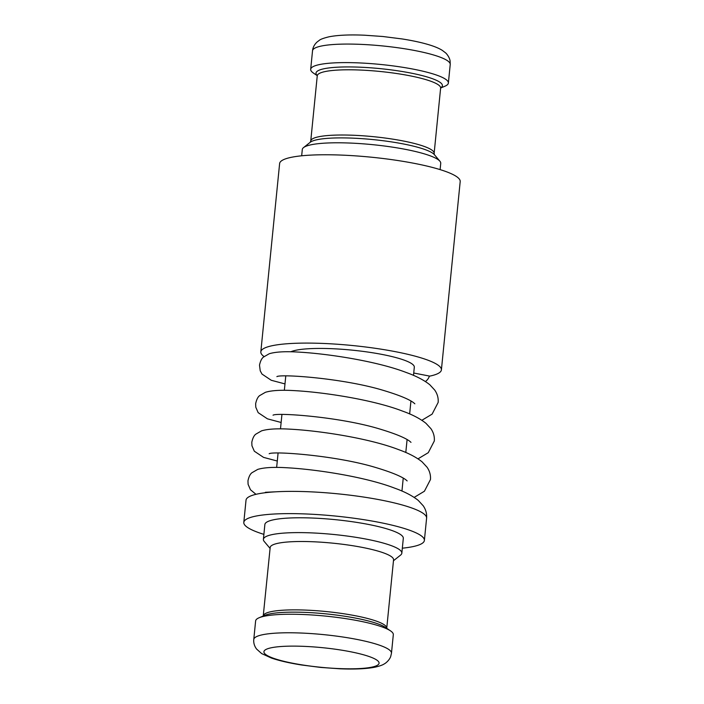 <?xml version="1.0" encoding="UTF-8"?>
<svg xmlns="http://www.w3.org/2000/svg" width="704" height="704" viewBox="0 0 704 704"><rect width="100%" height="100%" fill="white"/><g stroke="black" fill="none" stroke-linecap="round" stroke-linejoin="round"><path stroke-width="1.06" d="M264.07 356.576A90.737 15.426 5.7 0 1 260.823 351.877A90.737 15.426 5.7 0 1 272.457 345.655A90.737 15.426 5.7 0 1 374.783 348.225A90.737 15.426 5.7 0 1 441.399 369.899A90.737 15.426 5.7 0 1 429.766 376.121A90.737 15.426 5.7 0 1 429.378 376.2M260.823 351.877L279.62 163.548A90.737 15.426 5.7 0 1 291.254 157.326A90.737 15.426 5.7 0 1 393.58 159.896A90.737 15.426 5.7 0 1 460.196 181.57L441.399 369.899M301.673 155.795L302.298 149.521A69.564 11.827 5.7 0 1 303.538 147.594A69.564 11.827 5.7 0 1 311.221 144.751A69.564 11.827 5.7 0 1 383.812 145.93A69.564 11.827 5.7 0 1 439.903 161.207A69.564 11.827 5.7 0 1 440.739 163.337L440.114 169.62M317.266 75.68L313.482 73.11A69.186 11.757 5.7 0 1 310.684 69.3A69.186 11.757 5.7 0 1 319.554 64.557A69.186 11.757 5.7 0 1 397.584 66.519A69.186 11.757 5.7 0 1 448.378 83.046A69.186 11.757 5.7 0 1 444.884 86.231L440.669 88M425.41 381.524A12.1 10.481 78.3 0 0 429.431 376.059L413.732 373.014M263.349 615.868A62.005 10.542 -174.3 0 1 271.304 611.618A62.005 10.542 -174.3 0 1 341.22 613.378A62.005 10.542 -174.3 0 1 386.742 628.188L393.562 559.821A62.005 10.542 -174.3 0 0 348.049 545.01A62.005 10.542 -174.3 0 0 278.124 543.25A62.005 10.542 -174.3 0 0 270.178 547.51L263.208 616.299M391.468 653.215L393.316 634.682A69.186 11.757 -174.3 0 0 390.518 630.872A69.186 11.757 -174.3 0 0 332.27 616.827A69.186 11.757 -174.3 0 0 264.493 616.194A69.186 11.757 -174.3 0 0 259.116 617.751A69.186 11.757 -174.3 0 0 255.622 620.937L253.774 639.47C253.44 642.814 254.355 645.99 256.529 648.991L261.659 653.585L271.348 658.02C279.198 660.713 289.247 663.036 301.488 664.981L320.751 667.436L340.006 668.8C354.825 669.398 366.511 668.853 375.065 667.163C379.694 666.09 382.809 664.972 384.428 663.802C385.167 663.564 389.356 660.449 390.702 656.498L391.468 653.215A69.186 11.757 -174.3 0 0 340.666 636.689A69.186 11.757 -174.3 0 0 262.645 634.726A69.186 11.757 -174.3 0 0 253.774 639.47M255.983 494.314L250.474 489.764L248.098 484.326L247.958 480.814C248.864 476.643 250.219 473.933 252.041 472.674L257.726 469.401C264.009 467.5 273.636 466.946 286.59 467.738C316.518 469.339 365.763 476.96 394.786 488.198C404.589 491.682 412.403 495.748 418.238 500.394L423.201 505.762C425.841 509.59 426.967 513.709 426.606 518.118L426.598 518.206A90.737 15.426 -174.3 0 0 359.982 496.514A90.737 15.426 -174.3 0 0 257.655 493.944A90.737 15.426 -174.3 0 0 246.022 500.166L243.804 522.412A90.737 15.426 -174.3 0 0 263.886 534.362M402.327 548.187A90.737 15.426 -174.3 0 0 412.746 546.656A90.737 15.426 -174.3 0 0 424.38 540.434A90.737 15.426 -174.3 0 0 357.764 518.76A90.737 15.426 -174.3 0 0 255.438 516.182A90.737 15.426 -174.3 0 0 243.804 522.412M393.474 560.736L400.594 555.086A69.564 11.827 -174.3 0 0 401.834 553.159L403.313 538.331A69.564 11.827 -174.3 0 0 352.238 521.717A69.564 11.827 -174.3 0 0 273.786 519.737A69.564 11.827 -174.3 0 0 264.871 524.515L263.393 539.343A69.564 11.827 -174.3 0 0 264.229 541.473L270.081 548.416M401.834 553.159A69.564 11.827 -174.3 0 0 350.759 536.545A69.564 11.827 -174.3 0 0 272.307 534.574A69.564 11.827 -174.3 0 0 263.393 539.343M290.796 351.798A63.518 10.798 5.7 0 1 296.058 350.222A63.518 10.798 5.7 0 1 367.682 352.026A63.518 10.798 5.7 0 1 414.313 367.198L413.494 375.39M303.538 147.594L310.244 142.27A63.334 10.762 5.7 0 1 317.231 139.682A63.334 10.762 5.7 0 1 383.328 140.756A63.334 10.762 5.7 0 1 434.386 154.669L439.903 161.207M310.218 142.296L310.746 141.011A62.005 10.542 5.7 0 1 318.701 136.761A62.005 10.542 5.7 0 1 388.617 138.521A62.005 10.542 5.7 0 1 434.139 153.331L440.651 87.815M310.746 141.011L317.258 75.794A62.005 10.542 5.7 0 1 325.204 71.544A62.005 10.542 5.7 0 1 395.129 73.295A62.005 10.542 5.7 0 1 440.651 88.114M317.249 75.53A63.518 10.798 5.7 0 1 324.157 68.719A63.518 10.798 5.7 0 1 402.266 71.518A63.518 10.798 5.7 0 1 440.704 87.85M312.532 50.767A69.186 11.757 5.7 0 1 321.411 46.024A69.186 11.757 5.7 0 1 399.432 47.978A69.186 11.757 5.7 0 1 450.226 64.513L450.12 61.125C449.583 56.98 446.081 53.108 445.403 52.721L442.367 50.415C439.261 48.435 434.931 46.596 429.37 44.889C421.916 42.61 412.878 40.638 402.248 38.966L382.87 36.502L364.443 35.2C349.413 34.566 337.586 35.112 328.935 36.819C323.629 38.122 320.399 39.31 319.255 40.374L317.117 41.985C314.398 44.493 312.866 47.423 312.532 50.767L310.684 69.3M390.518 630.872L385.422 627.405A63.518 10.798 -174.3 0 0 331.954 614.513A63.518 10.798 -174.3 0 0 269.729 613.932A63.518 10.798 -174.3 0 0 264.792 615.366L259.116 617.751M271.366 647.75A57.842 9.83 -174.3 0 0 293.234 663.335A57.842 9.83 -174.3 0 0 371.65 667.181A57.842 9.83 -174.3 0 0 349.791 651.605A57.842 9.83 -174.3 0 0 271.366 647.75M434.403 154.686L434.139 153.331M265.382 492.29L280.034 491.603M407.15 480.911L405.803 479.732C400.822 476.071 390.474 471.9 374.766 467.227C334.866 455.286 272.818 451 269.183 453.746L269.227 453.728M411.004 442.358L409.649 441.179C404.668 437.518 394.319 433.347 378.611 428.666C338.712 416.724 276.663 412.447 273.038 415.193L273.082 415.175M414.85 403.806L413.503 402.626C408.514 398.957 398.165 394.794 382.457 390.113C342.558 378.171 280.509 373.894 276.883 376.631L276.927 376.622M284.979 383.918L271.234 380.266L261.994 374.07L260.234 370.823L259.503 365.147C260.41 360.976 261.765 358.266 263.586 357.007L269.271 353.734C275.554 351.842 285.182 351.287 298.126 352.07C328.055 353.672 377.3 361.293 406.331 372.53C416.134 376.015 423.949 380.081 429.783 384.727L434.746 390.095C437.378 393.923 438.513 398.042 438.152 402.45L432.115 414.128L421.872 420.279M414.172 497.385L424.415 491.234L430.452 479.565C430.822 475.156 429.686 471.038 427.046 467.21L422.083 461.842C416.249 457.195 408.434 453.13 398.631 449.636C369.609 438.407 320.364 430.786 290.435 429.185C277.482 428.393 267.863 428.947 261.571 430.848L255.886 434.122C254.074 435.371 252.71 438.09 251.803 442.262L251.944 445.773L254.32 451.211L263.569 457.389L277.288 461.032M418.018 458.832L428.27 452.681L434.306 441.003C434.667 436.594 433.532 432.476 430.901 428.648L425.938 423.289C420.103 418.634 412.28 414.568 402.486 411.083C373.454 399.846 324.21 392.225 294.281 390.623C281.327 389.84 271.709 390.394 265.426 392.295L259.732 395.56C257.919 396.818 256.555 399.529 255.649 403.7L255.79 407.22L258.166 412.658L267.423 418.827L281.134 422.479M386.742 628.188L386.795 628.628M285.78 375.901L284.346 390.315M281.934 414.454L280.491 428.877M278.089 453.006L276.646 467.43M410.942 400.972L409.649 413.943M407.097 439.534L405.794 452.505M403.242 478.086L401.949 491.058M426.598 518.188L424.38 540.434M448.378 83.046L450.226 64.513"/></g></svg>
